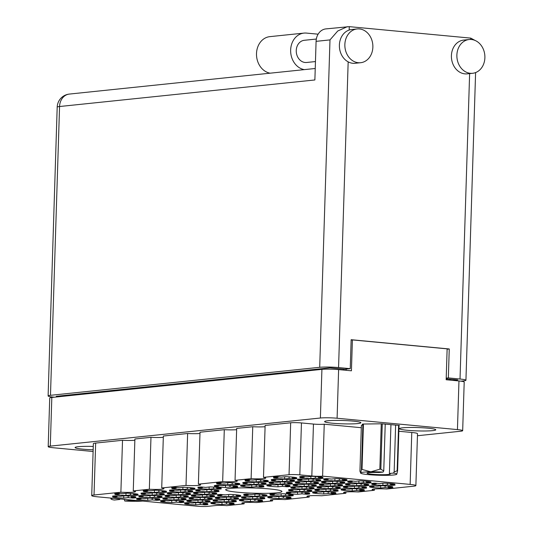 <?xml version="1.0" encoding="UTF-8"?>
<svg xmlns="http://www.w3.org/2000/svg" width="533" height="533" viewBox="0 0 533 533"><rect width="100%" height="100%" fill="white"/><g stroke="black" fill="none" stroke-linecap="round" stroke-linejoin="round"><path stroke-width="0.8" d="M310.926 476.422L310.859 478.621L315.303 478.161L319.92 478.594A12.605 1.166 -178.2 0 0 323.091 478.261L318.474 477.828L322.918 477.368A12.605 1.166 -178.2 0 0 311.872 476.322L307.434 476.788L302.811 476.349A12.605 1.166 -178.2 0 0 299.639 476.682L304.256 477.115L299.812 477.575A12.605 1.166 -178.2 0 0 304.25 478.214A12.605 1.166 -178.2 0 0 310.859 478.621M284.695 476.769L284.629 478.967L289.073 478.507L293.69 478.94A12.605 1.166 -178.2 0 0 296.861 478.614L292.244 478.174L296.688 477.715A12.605 1.166 -178.2 0 0 285.641 476.669L281.204 477.135L276.58 476.695A12.605 1.166 -178.2 0 0 273.409 477.028L278.026 477.461L273.589 477.928A12.605 1.166 -178.2 0 0 278.026 478.561A12.605 1.166 -178.2 0 0 284.629 478.967M282.47 479.38L282.403 481.579L286.847 481.119L291.464 481.552A12.605 1.166 -178.2 0 0 294.636 481.226L290.019 480.786L294.463 480.326A12.605 1.166 -178.2 0 0 283.423 479.287L278.979 479.747L274.362 479.307A12.605 1.166 -178.2 0 0 271.184 479.64L275.801 480.073L271.364 480.539A12.605 1.166 -178.2 0 0 275.801 481.172A12.605 1.166 -178.2 0 0 282.403 481.579M254.021 482.345L253.948 484.544L258.392 484.077L263.009 484.517A12.605 1.166 -178.2 0 0 266.187 484.184L261.563 483.751L266.007 483.284A12.605 1.166 -178.2 0 0 254.967 482.245L250.523 482.705L245.906 482.272A12.605 1.166 -178.2 0 0 242.728 482.598L247.352 483.038L242.908 483.498A12.605 1.166 -178.2 0 0 247.345 484.131A12.605 1.166 -178.2 0 0 253.948 484.544M225.566 485.303L225.499 487.502L229.936 487.042L234.56 487.475A12.605 1.166 -178.2 0 0 237.731 487.142L233.114 486.709L237.551 486.249A12.605 1.166 -178.2 0 0 226.512 485.203L222.068 485.67L217.451 485.23A12.605 1.166 -178.2 0 0 214.279 485.563L218.896 485.996L214.453 486.462A12.605 1.166 -178.2 0 0 218.89 487.095A12.605 1.166 -178.2 0 0 225.499 487.502M334.931 478.687L334.864 480.886L339.308 480.426L343.925 480.859A12.605 1.166 -178.2 0 0 347.096 480.526L342.479 480.093L346.923 479.633A12.605 1.166 -178.2 0 0 335.877 478.587L331.439 479.054L326.816 478.614A12.605 1.166 -178.2 0 0 323.644 478.947L328.261 479.38L323.817 479.847A12.605 1.166 -178.2 0 0 328.255 480.48A12.605 1.166 -178.2 0 0 334.864 480.886M306.475 481.645L306.408 483.844L310.852 483.384L315.469 483.817A12.605 1.166 -178.2 0 0 318.641 483.491L314.024 483.051L318.468 482.592A12.605 1.166 -178.2 0 0 307.421 481.552L302.984 482.012L298.367 481.579A12.605 1.166 -178.2 0 0 295.189 481.905L299.806 482.345L295.369 482.805A12.605 1.166 -178.2 0 0 299.806 483.438A12.605 1.166 -178.2 0 0 306.408 483.844M278.026 484.61L277.953 486.809L282.397 486.343L287.014 486.782A12.605 1.166 -178.2 0 0 290.192 486.449L285.568 486.016L290.012 485.55A12.605 1.166 -178.2 0 0 278.972 484.51L274.528 484.97L269.911 484.537A12.605 1.166 -178.2 0 0 266.733 484.863L271.357 485.303L266.913 485.763A12.605 1.166 -178.2 0 0 271.35 486.396A12.605 1.166 -178.2 0 0 277.953 486.809M358.936 480.953L358.869 483.151L363.306 482.691L367.93 483.125A12.605 1.166 -178.2 0 0 371.101 482.798L366.484 482.358L370.928 481.899A12.605 1.166 -178.2 0 0 359.882 480.853L355.438 481.319L350.821 480.879A12.605 1.166 -178.2 0 0 347.649 481.212L352.266 481.645L347.822 482.112A12.605 1.166 -178.2 0 0 352.26 482.745A12.605 1.166 -178.2 0 0 358.869 483.151M330.48 483.911L330.413 486.109L334.857 485.65L339.474 486.083A12.605 1.166 -178.2 0 0 342.646 485.756L338.029 485.316L342.472 484.857A12.605 1.166 -178.2 0 0 331.426 483.817L326.989 484.277L322.365 483.844A12.605 1.166 -178.2 0 0 319.194 484.171L323.811 484.61L319.374 485.07A12.605 1.166 -178.2 0 0 323.811 485.703A12.605 1.166 -178.2 0 0 330.413 486.109M302.031 486.876L301.958 489.074L306.402 488.608L311.019 489.047A12.605 1.166 -178.2 0 0 314.197 488.714L309.573 488.281L314.017 487.815A12.605 1.166 -178.2 0 0 302.977 486.776L298.533 487.235L293.916 486.802A12.605 1.166 -178.2 0 0 290.738 487.135L295.362 487.568L290.918 488.028A12.605 1.166 -178.2 0 0 295.355 488.661A12.605 1.166 -178.2 0 0 301.958 489.074M382.941 483.218L382.874 485.416L387.311 484.957L391.935 485.39A12.605 1.166 -178.2 0 0 395.106 485.063L390.489 484.624L394.933 484.164A12.605 1.166 -178.2 0 0 383.887 483.118L379.443 483.584L374.826 483.145A12.605 1.166 -178.2 0 0 371.654 483.478L376.271 483.911L371.827 484.377A12.605 1.166 -178.2 0 0 376.265 485.01A12.605 1.166 -178.2 0 0 382.874 485.416M354.485 486.183L354.418 488.375L358.862 487.915L363.479 488.355A12.605 1.166 -178.2 0 0 366.651 488.021L362.034 487.588L366.477 487.122A12.605 1.166 -178.2 0 0 355.431 486.083L350.994 486.542L346.37 486.109A12.605 1.166 -178.2 0 0 343.199 486.436L347.816 486.876L343.379 487.335A12.605 1.166 -178.2 0 0 347.816 487.968A12.605 1.166 -178.2 0 0 354.418 488.375M326.036 489.141L325.963 491.339L330.407 490.873L335.024 491.313A12.605 1.166 -178.2 0 0 338.202 490.98L333.578 490.547L338.022 490.087A12.605 1.166 -178.2 0 0 326.982 489.041L322.538 489.501L317.921 489.067A12.605 1.166 -178.2 0 0 314.743 489.401L319.367 489.834L314.923 490.293A12.605 1.166 -178.2 0 0 319.36 490.933A12.605 1.166 -178.2 0 0 325.963 491.339M297.581 492.099L297.514 494.298L301.951 493.838L306.568 494.271A12.605 1.166 -178.2 0 0 309.746 493.944L305.129 493.505L309.566 493.045A12.605 1.166 -178.2 0 0 298.527 491.999L294.083 492.465L289.466 492.026A12.605 1.166 -178.2 0 0 286.294 492.359L290.911 492.792L286.468 493.258A12.605 1.166 -178.2 0 0 290.905 493.891A12.605 1.166 -178.2 0 0 297.514 494.298M256.246 479.727L256.173 481.925L260.617 481.466L265.234 481.899A12.605 1.166 -178.2 0 0 268.412 481.572L263.788 481.132L268.232 480.673A12.605 1.166 -178.2 0 0 257.192 479.633L252.749 480.093L248.131 479.66A12.605 1.166 -178.2 0 0 244.953 479.986L249.577 480.426L245.133 480.886A12.605 1.166 -178.2 0 0 249.571 481.519A12.605 1.166 -178.2 0 0 256.173 481.925M227.791 482.691L227.724 484.89L232.161 484.424L236.779 484.863A12.605 1.166 -178.2 0 0 239.957 484.53L235.339 484.097L239.777 483.631A12.605 1.166 -178.2 0 0 228.737 482.592L224.293 483.051L219.676 482.618A12.605 1.166 -178.2 0 0 216.505 482.951L221.122 483.384L216.678 483.844A12.605 1.166 -178.2 0 0 221.115 484.477A12.605 1.166 -178.2 0 0 227.724 484.89M308.7 479.034L308.634 481.232L313.078 480.773L317.695 481.206A12.605 1.166 -178.2 0 0 320.866 480.879L316.249 480.44L320.693 479.98A12.605 1.166 -178.2 0 0 309.646 478.934L305.209 479.4L300.585 478.96A12.605 1.166 -178.2 0 0 297.414 479.294L302.031 479.727L297.594 480.193A12.605 1.166 -178.2 0 0 302.024 480.826A12.605 1.166 -178.2 0 0 308.634 481.232M280.251 481.999L280.178 484.191L284.622 483.731L289.239 484.171A12.605 1.166 -178.2 0 0 292.417 483.837L287.793 483.404L292.237 482.938A12.605 1.166 -178.2 0 0 281.197 481.899L276.754 482.358L272.136 481.925A12.605 1.166 -178.2 0 0 268.958 482.252L273.582 482.691L269.138 483.151A12.605 1.166 -178.2 0 0 273.576 483.784A12.605 1.166 -178.2 0 0 280.178 484.191M251.796 484.957L251.723 487.155L256.166 486.689L260.784 487.129A12.605 1.166 -178.2 0 0 263.962 486.796L259.344 486.363L263.782 485.903A12.605 1.166 -178.2 0 0 252.742 484.857L248.298 485.316L243.681 484.883A12.605 1.166 -178.2 0 0 240.51 485.217L245.127 485.65L240.683 486.109A12.605 1.166 -178.2 0 0 245.12 486.749A12.605 1.166 -178.2 0 0 251.723 487.155M332.705 481.299L332.639 483.498L337.083 483.038L341.7 483.471A12.605 1.166 -178.2 0 0 344.871 483.145L340.254 482.705L344.698 482.245A12.605 1.166 -178.2 0 0 333.651 481.199L329.214 481.665L324.59 481.226A12.605 1.166 -178.2 0 0 321.419 481.559L326.036 481.992L321.599 482.458A12.605 1.166 -178.2 0 0 326.029 483.091A12.605 1.166 -178.2 0 0 332.639 483.498M304.256 484.264L304.183 486.462L308.627 485.996L313.244 486.436A12.605 1.166 -178.2 0 0 316.422 486.103L311.798 485.67L316.242 485.203A12.605 1.166 -178.2 0 0 305.202 484.164L300.759 484.624L296.141 484.191A12.605 1.166 -178.2 0 0 292.963 484.517L297.587 484.957L293.143 485.416A12.605 1.166 -178.2 0 0 297.581 486.049A12.605 1.166 -178.2 0 0 304.183 486.462M356.71 483.564L356.644 485.763L361.088 485.303L365.705 485.736A12.605 1.166 -178.2 0 0 368.876 485.41L364.259 484.97L368.703 484.51A12.605 1.166 -178.2 0 0 357.656 483.471L353.219 483.931L348.595 483.491A12.605 1.166 -178.2 0 0 345.424 483.824L350.041 484.257L345.604 484.724A12.605 1.166 -178.2 0 0 350.034 485.356A12.605 1.166 -178.2 0 0 356.644 485.763M328.261 486.529L328.188 488.728L332.632 488.261L337.249 488.701A12.605 1.166 -178.2 0 0 340.42 488.368L335.803 487.935L340.247 487.468A12.605 1.166 -178.2 0 0 329.207 486.429L324.764 486.889L320.146 486.456A12.605 1.166 -178.2 0 0 316.968 486.782L321.586 487.222L317.148 487.682A12.605 1.166 -178.2 0 0 321.586 488.315A12.605 1.166 -178.2 0 0 328.188 488.728M299.806 489.487L299.733 491.686L304.176 491.226L308.794 491.659A12.605 1.166 -178.2 0 0 311.972 491.326L307.348 490.893L311.792 490.433A12.605 1.166 -178.2 0 0 300.752 489.387L296.308 489.854L291.691 489.414A12.605 1.166 -178.2 0 0 288.513 489.747L293.137 490.18L288.693 490.646A12.605 1.166 -178.2 0 0 293.13 491.279A12.605 1.166 -178.2 0 0 299.733 491.686M278.939 496.423L278.872 498.621L283.309 498.155L287.933 498.595A12.605 1.166 -178.2 0 0 291.105 498.262L286.488 497.829L290.931 497.362A12.605 1.166 -178.2 0 0 279.885 496.323L275.441 496.783L270.824 496.35A12.605 1.166 -178.2 0 0 267.653 496.683L272.27 497.116L267.826 497.575A12.605 1.166 -178.2 0 0 272.263 498.215A12.605 1.166 -178.2 0 0 278.872 498.621M250.483 499.381L250.417 501.58L254.861 501.12L259.478 501.553A12.605 1.166 -178.2 0 0 262.649 501.227L258.032 500.787L262.476 500.327A12.605 1.166 -178.2 0 0 251.429 499.281L246.992 499.747L242.368 499.308A12.605 1.166 -178.2 0 0 239.197 499.641L243.814 500.074L239.377 500.54A12.605 1.166 -178.2 0 0 243.814 501.173A12.605 1.166 -178.2 0 0 250.417 501.58M222.034 502.346L221.961 504.544L226.405 504.078L231.022 504.518A12.605 1.166 -178.2 0 0 234.2 504.185L229.576 503.752L234.02 503.285A12.605 1.166 -178.2 0 0 222.981 502.246L218.537 502.706L213.92 502.273A12.605 1.166 -178.2 0 0 210.742 502.599L215.365 503.039L210.921 503.498A12.605 1.166 -178.2 0 0 215.359 504.131A12.605 1.166 -178.2 0 0 221.961 504.544M254.934 494.158L254.867 496.356L259.305 495.89L263.928 496.33A12.605 1.166 -178.2 0 0 267.1 495.996L262.483 495.563L266.926 495.097A12.605 1.166 -178.2 0 0 255.88 494.058L251.436 494.517L246.819 494.084A12.605 1.166 -178.2 0 0 243.648 494.411L248.265 494.851L243.821 495.31A12.605 1.166 -178.2 0 0 248.258 495.943A12.605 1.166 -178.2 0 0 254.867 496.356M226.478 497.116L226.412 499.314L230.856 498.855L235.473 499.288A12.605 1.166 -178.2 0 0 238.644 498.961L234.027 498.522L238.471 498.062A12.605 1.166 -178.2 0 0 227.424 497.016L222.987 497.482L218.363 497.042A12.605 1.166 -178.2 0 0 215.192 497.376L219.809 497.809L215.372 498.275A12.605 1.166 -178.2 0 0 219.809 498.908A12.605 1.166 -178.2 0 0 226.412 499.314M198.029 500.074L197.956 502.273L202.4 501.813L207.017 502.253A12.605 1.166 -178.2 0 0 210.195 501.919L205.571 501.486L210.015 501.02A12.605 1.166 -178.2 0 0 198.976 499.981L194.532 500.44L189.915 500.007A12.605 1.166 -178.2 0 0 186.737 500.334L191.36 500.773L186.916 501.233A12.605 1.166 -178.2 0 0 191.354 501.866A12.605 1.166 -178.2 0 0 197.956 502.273M202.473 494.851L202.407 497.049L206.851 496.589L211.468 497.022A12.605 1.166 -178.2 0 0 214.639 496.696L210.022 496.256L214.466 495.797A12.605 1.166 -178.2 0 0 203.419 494.751L198.982 495.217L194.358 494.777A12.605 1.166 -178.2 0 0 191.187 495.11L195.804 495.543L191.367 496.01A12.605 1.166 -178.2 0 0 195.804 496.643A12.605 1.166 -178.2 0 0 202.407 497.049M174.024 497.809L173.951 500.007L178.395 499.548L183.012 499.981A12.605 1.166 -178.2 0 0 186.19 499.654L181.566 499.214L186.01 498.755A12.605 1.166 -178.2 0 0 174.971 497.715L170.527 498.175L165.91 497.742A12.605 1.166 -178.2 0 0 162.732 498.069L167.355 498.508L162.911 498.968A12.605 1.166 -178.2 0 0 167.349 499.601A12.605 1.166 -178.2 0 0 173.951 500.007M206.924 489.627L206.857 491.826L211.301 491.359L215.918 491.799A12.605 1.166 -178.2 0 0 219.09 491.466L214.473 491.033L218.916 490.567A12.605 1.166 -178.2 0 0 207.87 489.527L203.433 489.987L198.809 489.554A12.605 1.166 -178.2 0 0 195.638 489.88L200.255 490.32L195.811 490.78A12.605 1.166 -178.2 0 0 200.248 491.413A12.605 1.166 -178.2 0 0 206.857 491.826M178.468 492.585L178.402 494.784L182.846 494.324L187.463 494.757A12.605 1.166 -178.2 0 0 190.634 494.424L186.017 493.991L190.461 493.531A12.605 1.166 -178.2 0 0 179.414 492.485L174.977 492.952L170.36 492.512A12.605 1.166 -178.2 0 0 167.182 492.845L171.799 493.278L167.362 493.745A12.605 1.166 -178.2 0 0 171.799 494.377A12.605 1.166 -178.2 0 0 178.402 494.784M150.02 495.543L149.946 497.742L154.39 497.282L159.007 497.715A12.605 1.166 -178.2 0 0 162.185 497.389L157.561 496.949L162.005 496.49A12.605 1.166 -178.2 0 0 150.966 495.45L146.522 495.91L141.905 495.477A12.605 1.166 -178.2 0 0 138.727 495.803L143.35 496.236L138.906 496.703A12.605 1.166 -178.2 0 0 143.344 497.336A12.605 1.166 -178.2 0 0 149.946 497.742M182.919 487.362L182.852 489.554L187.296 489.094L191.913 489.534A12.605 1.166 -178.2 0 0 195.085 489.201L190.468 488.768L194.911 488.301A12.605 1.166 -178.2 0 0 183.865 487.262L179.428 487.722L174.804 487.289A12.605 1.166 -178.2 0 0 171.633 487.615L176.25 488.055L171.813 488.514A12.605 1.166 -178.2 0 0 176.243 489.147A12.605 1.166 -178.2 0 0 182.852 489.554M154.47 490.32L154.397 492.519L158.841 492.052L163.458 492.492A12.605 1.166 -178.2 0 0 166.629 492.159L162.012 491.726L166.456 491.266A12.605 1.166 -178.2 0 0 155.416 490.22L150.972 490.68L146.355 490.247A12.605 1.166 -178.2 0 0 143.177 490.58L147.794 491.013L143.357 491.473A12.605 1.166 -178.2 0 0 147.794 492.112A12.605 1.166 -178.2 0 0 154.397 492.519M281.164 493.811L281.098 496.01L285.535 495.543L290.159 495.983A12.605 1.166 -178.2 0 0 293.33 495.65L288.713 495.217L293.15 494.751A12.605 1.166 -178.2 0 0 282.11 493.711L277.666 494.171L273.049 493.738A12.605 1.166 -178.2 0 0 269.878 494.064L274.495 494.504L270.051 494.964A12.605 1.166 -178.2 0 0 274.488 495.597A12.605 1.166 -178.2 0 0 281.098 496.01M252.709 496.769L252.642 498.968L257.086 498.508L261.703 498.941A12.605 1.166 -178.2 0 0 264.874 498.608L260.257 498.175L264.701 497.715A12.605 1.166 -178.2 0 0 253.655 496.669L249.217 497.136L244.594 496.696A12.605 1.166 -178.2 0 0 241.422 497.029L246.039 497.462L241.602 497.929A12.605 1.166 -178.2 0 0 246.033 498.562A12.605 1.166 -178.2 0 0 252.642 498.968M224.26 499.727L224.186 501.926L228.63 501.466L233.247 501.899A12.605 1.166 -178.2 0 0 236.419 501.573L231.802 501.133L236.246 500.674A12.605 1.166 -178.2 0 0 225.206 499.634L220.762 500.094L216.145 499.661A12.605 1.166 -178.2 0 0 212.967 499.987L217.584 500.427L213.147 500.887A12.605 1.166 -178.2 0 0 217.584 501.52A12.605 1.166 -178.2 0 0 224.186 501.926M195.804 502.692L195.731 504.891L200.175 504.425L204.792 504.864A12.605 1.166 -178.2 0 0 207.97 504.531L203.346 504.098L207.79 503.632A12.605 1.166 -178.2 0 0 196.75 502.592L192.306 503.052L187.689 502.619A12.605 1.166 -178.2 0 0 184.511 502.945L189.135 503.385L184.691 503.845A12.605 1.166 -178.2 0 0 189.128 504.478A12.605 1.166 -178.2 0 0 195.731 504.891M228.704 494.504L228.637 496.703L233.081 496.236L237.698 496.676A12.605 1.166 -178.2 0 0 240.869 496.343L236.252 495.91L240.696 495.45A12.605 1.166 -178.2 0 0 229.65 494.404L225.212 494.871L220.589 494.431A12.605 1.166 -178.2 0 0 217.417 494.764L222.034 495.197L217.597 495.657A12.605 1.166 -178.2 0 0 222.028 496.296A12.605 1.166 -178.2 0 0 228.637 496.703M200.255 497.462L200.181 499.661L204.625 499.201L209.242 499.634A12.605 1.166 -178.2 0 0 212.414 499.308L207.797 498.868L212.241 498.408A12.605 1.166 -178.2 0 0 201.201 497.362L196.757 497.829L192.14 497.389A12.605 1.166 -178.2 0 0 188.962 497.722L193.586 498.155L189.142 498.621A12.605 1.166 -178.2 0 0 193.579 499.254A12.605 1.166 -178.2 0 0 200.181 499.661M171.799 500.427L171.726 502.626L176.17 502.159L180.787 502.599A12.605 1.166 -178.2 0 0 183.965 502.266L179.341 501.833L183.785 501.366A12.605 1.166 -178.2 0 0 172.745 500.327L168.301 500.787L163.684 500.354A12.605 1.166 -178.2 0 0 160.513 500.68L165.13 501.12L160.686 501.58A12.605 1.166 -178.2 0 0 165.123 502.213A12.605 1.166 -178.2 0 0 171.726 502.626M204.699 492.239L204.632 494.437L209.076 493.971L213.693 494.411A12.605 1.166 -178.2 0 0 216.864 494.078L212.247 493.645L216.691 493.178A12.605 1.166 -178.2 0 0 205.645 492.139L201.208 492.599L196.584 492.166A12.605 1.166 -178.2 0 0 193.412 492.499L198.029 492.932L193.592 493.391A12.605 1.166 -178.2 0 0 198.023 494.031A12.605 1.166 -178.2 0 0 204.632 494.437M176.25 495.197L176.176 497.396L180.62 496.936L185.237 497.369A12.605 1.166 -178.2 0 0 188.416 497.042L183.792 496.603L188.236 496.143A12.605 1.166 -178.2 0 0 177.196 495.097L172.752 495.563L168.135 495.124A12.605 1.166 -178.2 0 0 164.957 495.457L169.581 495.89L165.137 496.356A12.605 1.166 -178.2 0 0 169.574 496.989A12.605 1.166 -178.2 0 0 176.176 497.396M147.794 498.162L147.721 500.36L152.165 499.894L156.782 500.334A12.605 1.166 -178.2 0 0 159.96 500.001L155.343 499.568L159.78 499.101A12.605 1.166 -178.2 0 0 148.74 498.062L144.296 498.522L139.679 498.089A12.605 1.166 -178.2 0 0 136.508 498.415L141.125 498.855L136.681 499.314A12.605 1.166 -178.2 0 0 141.118 499.947A12.605 1.166 -178.2 0 0 147.721 500.36M209.149 487.009L209.083 489.207L213.52 488.748L218.144 489.181A12.605 1.166 -178.2 0 0 221.315 488.854L216.698 488.415L221.135 487.955A12.605 1.166 -178.2 0 0 210.095 486.915L205.651 487.375L201.034 486.942A12.605 1.166 -178.2 0 0 197.863 487.269L202.48 487.708L198.036 488.168A12.605 1.166 -178.2 0 0 202.473 488.801A12.605 1.166 -178.2 0 0 209.083 489.207M180.694 489.974L180.627 492.172L185.071 491.706L189.688 492.146A12.605 1.166 -178.2 0 0 192.859 491.812L188.242 491.379L192.686 490.913A12.605 1.166 -178.2 0 0 181.64 489.874L177.203 490.333L172.579 489.9A12.605 1.166 -178.2 0 0 169.407 490.227L174.024 490.666L169.587 491.126A12.605 1.166 -178.2 0 0 174.024 491.759A12.605 1.166 -178.2 0 0 180.627 492.172M152.245 492.932L152.172 495.13L156.615 494.671L161.233 495.104A12.605 1.166 -178.2 0 0 164.411 494.777L159.787 494.338L164.231 493.878A12.605 1.166 -178.2 0 0 153.191 492.832L148.747 493.298L144.13 492.858A12.605 1.166 -178.2 0 0 140.952 493.192L145.576 493.625L141.132 494.091A12.605 1.166 -178.2 0 0 145.569 494.724A12.605 1.166 -178.2 0 0 152.172 495.13M380.715 485.83L380.649 488.028L385.093 487.568L389.71 488.001A12.605 1.166 -178.2 0 0 392.881 487.675L388.264 487.235L392.708 486.776A12.605 1.166 -178.2 0 0 381.661 485.736L377.224 486.196L372.6 485.763A12.605 1.166 -178.2 0 0 369.429 486.089L374.046 486.529L369.609 486.989A12.605 1.166 -178.2 0 0 374.039 487.622A12.605 1.166 -178.2 0 0 380.649 488.028M352.26 488.794L352.193 490.993L356.637 490.527L361.254 490.966A12.605 1.166 -178.2 0 0 364.425 490.633L359.808 490.2L364.252 489.734A12.605 1.166 -178.2 0 0 353.212 488.694L348.769 489.154L344.151 488.721A12.605 1.166 -178.2 0 0 340.973 489.047L345.591 489.487L341.153 489.947A12.605 1.166 -178.2 0 0 345.591 490.58A12.605 1.166 -178.2 0 0 352.193 490.993M323.811 491.752L323.738 493.951L328.181 493.491L332.799 493.924A12.605 1.166 -178.2 0 0 335.977 493.598L331.353 493.158L335.797 492.699A12.605 1.166 -178.2 0 0 324.757 491.653L320.313 492.119L315.696 491.679A12.605 1.166 -178.2 0 0 312.518 492.012L317.142 492.445L312.698 492.912A12.605 1.166 -178.2 0 0 317.135 493.545A12.605 1.166 -178.2 0 0 323.738 493.951M126.015 493.278L125.941 495.477L130.385 495.017L135.002 495.45A12.605 1.166 -178.2 0 0 138.18 495.124L133.556 494.684L138 494.224A12.605 1.166 -178.2 0 0 126.961 493.178L122.517 493.645L117.9 493.205A12.605 1.166 -178.2 0 0 114.722 493.538L119.345 493.971L114.901 494.437A12.605 1.166 -178.2 0 0 119.339 495.07A12.605 1.166 -178.2 0 0 125.941 495.477M123.789 495.89L123.716 498.089A12.605 1.166 -178.2 0 1 117.113 497.682A12.605 1.166 -178.2 0 1 112.676 497.049L117.12 496.589L112.503 496.15A12.605 1.166 1.8 0 1 115.674 495.823L120.291 496.256L124.735 495.797A12.605 1.166 -178.2 0 1 135.775 496.836L131.338 497.302L135.955 497.735A12.605 1.166 1.8 0 1 132.777 498.069L132.797 497.436M269.671 488.954A28.122 2.598 -178.2 0 0 240.723 487.895A28.122 2.598 -178.2 0 0 225.692 489.72A28.122 2.598 -178.2 0 0 237.938 492.259A28.122 2.598 -178.2 0 0 266.886 493.311A28.122 2.598 -178.2 0 0 281.917 491.493A28.122 2.598 -178.2 0 0 269.671 488.954M93.268 446.447A18.135 1.672 -178.2 0 0 75.1 447.553A18.135 1.672 -178.2 0 0 82.995 449.186A18.135 1.672 -178.2 0 0 93.162 449.799M352.979 421.097A18.135 1.672 -178.2 0 0 334.311 420.417A18.135 1.672 -178.2 0 0 324.617 421.59A18.135 1.672 -178.2 0 0 332.512 423.229A18.135 1.672 -178.2 0 0 351.18 423.908A18.135 1.672 -178.2 0 0 360.874 422.729A18.135 1.672 -178.2 0 0 352.979 421.097M427.872 428.166A18.135 1.672 -178.2 0 0 409.204 427.486A18.135 1.672 -178.2 0 0 399.517 428.659A18.135 1.672 -178.2 0 0 407.412 430.298A18.135 1.672 -178.2 0 0 426.08 430.977A18.135 1.672 -178.2 0 0 435.767 429.798A18.135 1.672 -178.2 0 0 427.872 428.166M417.452 435.728L460.579 431.244A12.026 1.113 -178.2 0 0 462.671 430.684A12.026 1.113 -178.2 0 0 457.441 429.598L337.096 418.238A12.026 1.113 -178.2 0 0 320.386 418.012L50.295 446.114A12.026 1.113 -178.2 0 0 48.197 446.674A12.026 1.113 -178.2 0 0 53.433 447.753L93.108 451.498M345.924 491.979L345.884 493.252L321.606 495.777A11.639 1.073 -178.2 0 0 306.981 496.356A11.639 1.073 -178.2 0 0 309.227 497.062L284.942 499.594A11.639 1.073 -178.2 0 0 270.324 500.174A11.639 1.073 -178.2 0 0 272.563 500.88L256.493 502.552A11.639 1.073 -178.2 0 0 241.869 503.132A11.639 1.073 -178.2 0 0 244.107 503.838L226.772 505.644A7.762 0.72 1.8 0 0 215.992 505.497L207.783 506.35A7.762 0.72 -178.2 0 1 197.003 506.203L97.466 496.809A13.192 1.219 -178.2 0 1 91.723 495.617A13.192 1.219 -178.2 0 1 94.028 495.004L120.884 492.212A11.639 1.073 -178.2 0 0 135.509 491.626A11.639 1.073 -178.2 0 0 133.263 490.92L134.896 438.992L150.972 437.32L149.34 489.247L133.263 490.92M374.379 489.014L374.339 490.293L358.269 491.966A11.639 1.073 -178.2 0 0 343.645 492.545A11.639 1.073 -178.2 0 0 345.884 493.252M252.749 426.733L251.116 478.661L235.046 480.333L236.679 428.405L252.749 426.733A11.639 1.073 1.8 0 0 265.088 426.713M224.293 429.691L222.661 481.619L198.383 484.144L200.015 432.216L224.293 429.691A11.639 1.073 1.8 0 0 236.639 429.678M187.629 433.509L186.004 485.436L161.719 487.962L163.351 436.034L187.629 433.509A11.639 1.073 1.8 0 0 199.975 433.489M134.856 440.265A11.639 1.073 1.8 0 1 122.517 440.278L120.884 492.212M122.517 440.278L95.66 443.076L94.028 495.004M244.147 502.566L244.107 503.838M272.603 499.608L272.563 500.88M309.267 495.79L309.227 497.062M48.197 446.674L49.729 398.024A12.026 1.113 1.8 0 1 51.821 397.465L321.919 369.362A12.026 1.113 1.8 0 1 338.622 369.596L351.427 370.801L352.4 339.914L447.134 348.855L446.168 379.743L458.966 380.955A12.026 1.113 1.8 0 1 464.203 382.034L462.671 430.684M346.15 370.302L346.19 369.089M351.147 340.047L352.4 339.914M135.002 495.45L135.022 494.824M332.799 493.924L332.819 493.298M361.254 490.966L361.274 490.34M389.71 488.001L389.73 487.375M161.233 495.104L161.252 494.477M189.688 492.146L189.708 491.519M218.144 489.181L218.164 488.554M156.782 500.334L156.802 499.701M185.237 497.369L185.257 496.743M213.693 494.411L213.713 493.785M180.787 502.599L180.807 501.966M209.242 499.634L209.262 499.008M237.698 496.676L237.718 496.05M204.792 504.864L204.812 504.231M233.247 501.899L233.267 501.273M261.703 498.941L261.723 498.315M290.159 495.983L290.179 495.35M163.458 492.492L163.478 491.866M191.913 489.534L191.933 488.901M159.007 497.715L159.027 497.089M187.463 494.757L187.483 494.131M215.918 491.799L215.938 491.166M183.012 499.981L183.032 499.354M211.468 497.022L211.488 496.396M207.017 502.253L207.037 501.62M235.473 499.288L235.493 498.661M263.928 496.33L263.948 495.703M231.022 504.518L231.042 503.885M259.478 501.553L259.498 500.927M287.933 498.595L287.953 497.969M308.794 491.659L308.814 491.033M337.249 488.701L337.269 488.068M365.705 485.736L365.725 485.11M313.244 486.436L313.264 485.803M341.7 483.471L341.72 482.845M260.784 487.129L260.804 486.502M289.239 484.171L289.259 483.538M317.695 481.206L317.715 480.579M236.779 484.863L236.799 484.237M265.234 481.899L265.254 481.272M306.568 494.271L306.588 493.645M335.024 491.313L335.044 490.686M363.479 488.355L363.499 487.722M391.935 485.39L391.955 484.764M311.019 489.047L311.039 488.421M339.474 486.083L339.494 485.456M367.93 483.125L367.95 482.498M287.014 486.782L287.034 486.156M315.469 483.817L315.489 483.191M343.925 480.859L343.945 480.233M234.56 487.475L234.58 486.849M263.009 484.517L263.029 483.884M291.464 481.552L291.484 480.926M293.69 478.94L293.71 478.314M319.92 478.594L319.94 477.968M301.451 422.935L299.826 474.863A7.762 0.72 -178.2 0 0 289.046 474.716L263.495 477.368L265.128 425.441L290.678 422.782A7.762 0.72 1.8 0 1 301.451 422.935L313.457 424.068A7.762 0.72 -178.2 0 0 324.237 424.215L361.307 427.713M398.844 431.257L411.776 432.476A13.192 1.219 1.8 0 1 417.512 433.669L415.88 485.596A13.192 1.219 -178.2 0 1 413.581 486.209L386.725 489.001A11.639 1.073 -178.2 0 0 372.101 489.58A11.639 1.073 -178.2 0 0 374.339 490.293M324.237 424.215L322.605 476.142L410.144 484.404L411.776 432.476M299.826 474.863L311.825 475.996L313.457 424.068M91.723 495.617L93.355 443.689A13.192 1.219 1.8 0 1 95.66 443.076M163.311 437.307A11.639 1.073 1.8 0 1 150.972 437.32M399.01 425.867L399.37 425.441L381.815 423.788L362.64 424.041L361.367 425.98M132.777 498.069L128.16 497.629L123.716 498.089M415.88 485.596A13.192 1.219 -178.2 0 0 410.144 484.404M322.605 476.142A7.762 0.72 1.8 0 1 311.825 475.996M251.116 478.661A11.639 1.073 -178.2 0 0 265.74 478.081A11.639 1.073 -178.2 0 0 263.495 477.368M222.661 481.619A11.639 1.073 -178.2 0 0 237.285 481.039A11.639 1.073 -178.2 0 0 235.046 480.333M186.004 485.436A11.639 1.073 -178.2 0 0 200.621 484.857A11.639 1.073 -178.2 0 0 198.383 484.144M149.34 489.247A11.639 1.073 -178.2 0 0 163.964 488.668A11.639 1.073 -178.2 0 0 161.719 487.962M131.338 497.302L131.371 496.203M117.12 496.589L117.14 495.957M128.16 497.629L128.213 495.963M133.556 494.684L133.596 493.591M119.345 493.971L119.365 493.345M130.385 495.017L130.438 493.351M331.353 493.158L331.393 492.066M317.142 492.445L317.162 491.819M328.181 493.491L328.235 491.819M359.808 490.2L359.842 489.107M345.591 489.487L345.611 488.861M356.637 490.527L356.69 488.861M388.264 487.235L388.297 486.143M374.046 486.529L374.066 485.896M385.093 487.568L385.139 485.903M159.787 494.338L159.82 493.245M145.576 493.625L145.596 492.998M156.615 494.671L156.669 492.998M188.242 491.379L188.276 490.287M174.024 490.666L174.044 490.04M185.071 491.706L185.124 490.04M216.698 488.415L216.731 487.322M202.48 487.708L202.5 487.075M213.52 488.748L213.573 487.082M155.343 499.568L155.376 498.468M141.125 498.855L141.145 498.222M152.165 499.894L152.218 498.228M183.792 496.603L183.825 495.51M169.581 495.89L169.601 495.264M180.62 496.936L180.674 495.27M212.247 493.645L212.281 492.552M198.029 492.932L198.049 492.305M209.076 493.971L209.129 492.305M179.341 501.833L179.381 500.74M165.13 501.12L165.15 500.494M176.17 502.159L176.223 500.494M207.797 498.868L207.83 497.775M193.586 498.155L193.599 497.529M204.625 499.201L204.679 497.536M236.252 495.91L236.286 494.817M222.034 495.197L222.054 494.571M233.081 496.236L233.128 494.571M203.346 504.098L203.386 503.005M189.135 503.385L189.155 502.759M200.175 504.425L200.228 502.759M231.802 501.133L231.835 500.041M217.584 500.427L217.604 499.794M228.63 501.466L228.684 499.801M260.257 498.175L260.291 497.082M246.039 497.462L246.059 496.836M257.086 498.508L257.133 496.836M288.713 495.217L288.746 494.124M274.495 494.504L274.515 493.878M285.535 495.543L285.588 493.878M162.012 491.726L162.045 490.633M147.794 491.013L147.814 490.387M158.841 492.052L158.894 490.387M190.468 488.768L190.501 487.668M176.25 488.055L176.27 487.422M187.296 489.094L187.343 487.429M157.561 496.949L157.601 495.857M143.35 496.236L143.37 495.61M154.39 497.282L154.443 495.617M186.017 493.991L186.05 492.898M171.799 493.278L171.819 492.652M182.846 494.324L182.899 492.652M214.473 491.033L214.506 489.94M200.255 490.32L200.275 489.694M211.301 491.359L211.348 489.694M181.566 499.214L181.606 498.122M167.355 498.508L167.375 497.875M178.395 499.548L178.448 497.882M210.022 496.256L210.055 495.164M195.804 495.543L195.824 494.917M206.851 496.589L206.904 494.917M205.571 501.486L205.605 500.387M191.36 500.773L191.38 500.141M202.4 501.813L202.453 500.147M234.027 498.522L234.06 497.429M219.809 497.809L219.829 497.182M230.856 498.855L230.909 497.182M262.483 495.563L262.516 494.471M248.265 494.851L248.285 494.224M259.305 495.89L259.358 494.224M229.576 503.752L229.61 502.652M215.365 503.039L215.385 502.406M226.405 504.078L226.458 502.412M258.032 500.787L258.065 499.694M243.814 500.074L243.834 499.448M254.861 501.12L254.914 499.454M286.488 497.829L286.521 496.736M272.27 497.116L272.29 496.49M283.309 498.155L283.363 496.49M307.348 490.893L307.388 489.8M293.137 490.18L293.157 489.554M304.176 491.226L304.23 489.554M335.803 487.935L335.837 486.842M321.586 487.222L321.606 486.596M332.632 488.261L332.685 486.596M364.259 484.97L364.292 483.877M350.041 484.257L350.061 483.631M361.088 485.303L361.134 483.638M311.798 485.67L311.832 484.577M297.587 484.957L297.601 484.33M308.627 485.996L308.68 484.33M340.254 482.705L340.287 481.612M326.036 481.992L326.056 481.366M337.083 483.038L337.136 481.372M259.344 486.363L259.378 485.27M245.127 485.65L245.147 485.023M256.166 486.689L256.22 485.023M287.793 483.404L287.827 482.305M273.582 482.691L273.602 482.059M284.622 483.731L284.675 482.065M316.249 480.44L316.282 479.347M302.031 479.727L302.051 479.1M313.078 480.773L313.131 479.1M235.339 484.097L235.373 483.005M221.122 483.384L221.142 482.758M232.161 484.424L232.215 482.758M263.788 481.132L263.822 480.04M249.577 480.426L249.597 479.793M260.617 481.466L260.67 479.8M305.129 493.505L305.162 492.412M290.911 492.792L290.931 492.166M301.951 493.838L302.004 492.172M333.578 490.547L333.611 489.454M319.367 489.834L319.387 489.207M330.407 490.873L330.46 489.207M362.034 487.588L362.067 486.489M347.816 486.876L347.836 486.243M358.862 487.915L358.916 486.249M390.489 484.624L390.522 483.531M376.271 483.911L376.291 483.284M387.311 484.957L387.364 483.284M309.573 488.281L309.613 487.189M295.362 487.568L295.382 486.942M306.402 488.608L306.455 486.942M338.029 485.316L338.062 484.224M323.811 484.61L323.831 483.977M334.857 485.65L334.911 483.984M366.484 482.358L366.517 481.266M352.266 481.645L352.286 481.019M363.306 482.691L363.359 481.019M285.568 486.016L285.608 484.923M271.357 485.303L271.377 484.677M282.397 486.343L282.45 484.677M314.024 483.051L314.057 481.959M299.806 482.345L299.826 481.712M310.852 483.384L310.906 481.719M342.479 480.093L342.512 479M328.261 479.38L328.281 478.754M339.308 480.426L339.354 478.754M233.114 486.709L233.148 485.616M218.896 485.996L218.916 485.37M229.936 487.042L229.989 485.37M261.563 483.751L261.603 482.658M247.352 483.038L247.372 482.412M258.392 484.077L258.445 482.412M290.019 480.786L290.052 479.693M275.801 480.073L275.821 479.447M286.847 481.119L286.901 479.453M292.244 478.174L292.277 477.082M278.026 477.461L278.046 476.835M289.073 478.507L289.126 476.835M318.474 477.828L318.507 476.735M304.256 477.115L304.276 476.489M315.303 478.161L315.349 476.489M304.29 69.63A18.428 15.177 -95.9 0 1 290.652 49.989A18.428 15.177 -95.9 0 1 303.95 33.099A18.428 15.177 -95.9 0 1 306.435 33.086L318.108 34.185M270.144 73.181A18.428 15.177 -95.9 0 1 256.506 53.54A18.428 15.177 -95.9 0 1 269.805 36.65L303.95 33.099M484.89 57.724A16.969 13.978 84.1 0 0 469.127 39.522A16.969 13.978 84.1 0 0 456.881 55.086A16.969 13.978 84.1 0 0 472.638 73.287A16.969 13.978 84.1 0 0 484.89 57.724M469.127 39.522L463.657 40.095A16.969 13.978 84.1 0 0 451.411 55.652A16.969 13.978 84.1 0 0 467.168 73.854L472.638 73.287M372.867 47.151A16.969 13.978 84.1 0 0 357.103 28.949A16.969 13.978 84.1 0 0 344.858 44.512A16.969 13.978 84.1 0 0 360.621 62.714A16.969 13.978 84.1 0 0 372.867 47.151M357.103 28.949L351.633 29.522A16.969 13.978 84.1 0 0 349.168 30.055A16.969 13.978 84.1 0 0 339.388 45.078A16.969 13.978 84.1 0 0 348.169 61.855A16.969 13.978 84.1 0 0 355.145 63.28L360.621 62.714M315.456 61.562L306.608 62.481A11.153 9.188 -95.9 0 1 296.255 50.522A11.153 9.188 -95.9 0 1 304.303 40.295L316.329 39.042M347.343 26.67L337.729 31.007L329.987 39.902L316.089 41.347A13.578 11.18 -95.9 0 1 325.89 28.902L349.275 26.65L470.739 38.116L475.229 40.521M460.885 381.162L463.57 380.882A13.578 1.253 -178.2 0 0 465.935 380.256A13.578 1.253 -178.2 0 0 460.026 379.03L448.346 377.924L449.252 348.968L351.154 339.708L350.248 368.669L338.562 367.563A13.578 1.253 -178.2 0 0 319.7 367.304L329.987 39.902M316.089 41.347L314.876 79.957L59.556 106.52L50.482 395.313L319.7 367.304M50.482 395.313A13.578 1.253 -178.2 0 0 48.11 395.946A13.578 1.253 -178.2 0 0 54.026 397.172L54.359 397.205M59.829 396.632L56.298 396.299L329.887 367.83L344.771 369.236L350.248 368.669M448.346 377.924L446.214 378.15M453.03 380.395L457.754 379.902L446.194 378.81M449.252 348.968L447.127 349.195M124.196 499.328L124.775 501.02A18.135 1.672 -178.2 0 0 137.014 501.286A18.135 1.672 -178.2 0 0 142.671 501.073M110.578 498.042L111.097 498.841A18.135 1.672 -178.2 0 0 111.117 499.121A18.135 1.672 -178.2 0 0 114.375 500.041L119.812 499.474L119.825 499.001M112.996 498.275A18.135 1.672 -178.2 0 0 111.097 498.841L111.397 498.122M130.232 499.901L130.212 500.454A9.701 0.893 -178.2 0 0 135.595 500.407M120.072 498.941A9.701 0.893 -178.2 0 0 119.479 499.228A9.701 0.893 -178.2 0 0 119.812 499.474M124.775 501.02L130.212 500.454M399.024 425.407L397.598 470.866A20.66 1.905 -178.2 0 0 397.158 470.766L394.154 471.938L395.626 425.087M397.158 470.766L398.591 425.367M382.268 423.828L380.842 469.227L383.753 470.959L383.08 472.085A18.135 1.672 -178.2 0 0 370.848 471.818L379.842 469.187L381.268 423.795M380.842 469.227A20.66 1.905 -178.2 0 0 379.842 469.187M394.154 471.938L393.487 473.064A18.135 1.672 -178.2 0 1 396.765 474.263L396.732 474.297A18.135 1.672 -178.2 0 0 396.765 474.263L397.598 470.866M361.381 425.527L359.942 471.259L360.614 472.878A18.135 1.672 -178.2 0 0 360.634 473.157A18.135 1.672 -178.2 0 0 368.456 474.637A18.135 1.672 -178.2 0 0 386.532 475.329A18.135 1.672 -178.2 0 0 396.732 474.297M360.634 473.157L361.447 469.48L362.873 424.035M363.439 424.028L362.014 469.426L370.848 471.818A18.135 1.672 -178.2 0 0 360.614 472.878M362.014 469.426A20.66 1.905 -178.2 0 0 361.447 469.48M390.942 424.648L389.41 473.491L393.487 473.064M383.08 472.085L379.01 472.505A11.639 1.073 -178.2 0 0 367.057 473.204A11.639 1.073 -178.2 0 0 378.657 474.643A11.639 1.073 -178.2 0 0 390.323 473.937A11.639 1.073 -178.2 0 0 389.41 473.491M385.226 424.108L383.753 470.959M457.441 429.598L458.966 380.955M338.622 369.596L337.096 418.238M51.821 397.465L50.295 446.114M320.386 418.012L321.919 369.362M323.238 369.256L323.258 368.523M66.625 395.226L66.605 395.926M343.459 369.116L343.432 370.049M289.046 474.716L290.678 422.782M460.026 379.03L469.626 73.601M470.699 39.469L470.739 38.116M349.275 26.65L349.168 30.055M348.169 61.855L338.562 367.563M48.11 395.946L57.191 107.153A13.578 1.253 1.8 0 1 59.556 106.52A13.578 11.18 -95.9 0 1 69.357 94.075L315.236 68.49M449.992 379.17L449.965 380.102M64.1 395.486L64.08 396.192M69.357 94.075A13.578 13.578 0 0 0 57.191 107.153M465.935 380.256L475.603 72.575"/></g></svg>
